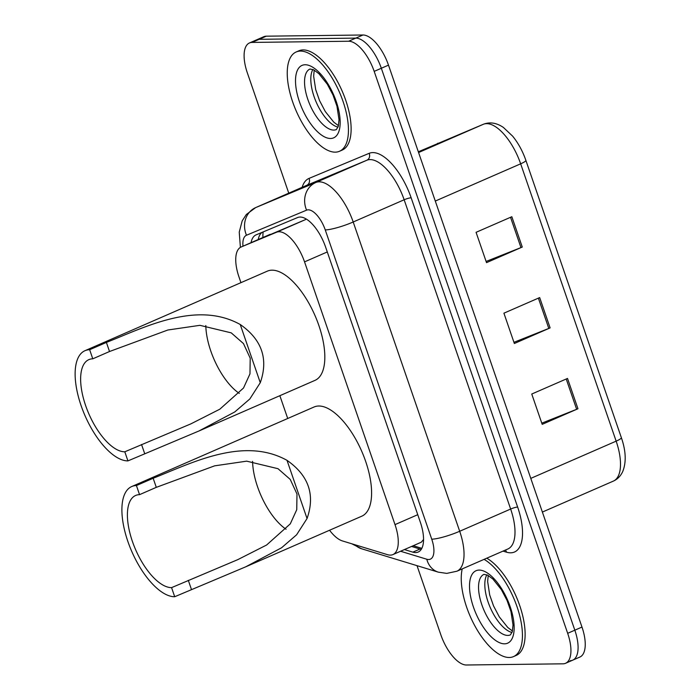 <?xml version="1.0" encoding="UTF-8"?>
<svg xmlns="http://www.w3.org/2000/svg" width="700" height="700" viewBox="0 0 700 700"><rect width="100%" height="100%" fill="white"/><g stroke="black" fill="none" stroke-linecap="round" stroke-linejoin="round"><path stroke-width="1.05" d="M329.569 530.25A32.498 14.149 -113.6 0 0 342.405 540.925L387.572 554.689A32.498 14.149 -113.6 0 0 390.355 555.117A32.498 14.149 -113.6 0 0 392.91 554.593A32.498 14.149 -113.6 0 0 395.01 524.615L304.544 261.87A32.498 14.149 -113.6 0 0 276.544 232.234L241.185 246.977A32.498 14.149 -113.6 0 0 241.098 247.021A32.498 14.149 -113.6 0 0 238.998 276.99L240.949 282.66M392.91 554.593L421.295 542.202L423.535 539.525M276.544 232.234L305.594 219.555L241.098 247.021M279.86 395.692L287.717 418.495M404.408 549.57L412.851 552.142A32.498 14.149 -113.6 0 0 415.634 552.571A32.498 14.149 -113.6 0 0 418.189 552.046A32.498 14.149 -113.6 0 0 420.289 522.069L325.64 247.179A32.498 14.149 -113.6 0 0 297.64 217.534L256.104 234.868A32.498 14.149 -113.6 0 0 256.007 234.902A32.498 14.149 -113.6 0 0 251.064 242.672M288.767 193.156L247.362 72.931A32.498 14.149 66.4 0 1 249.471 42.954A32.498 14.149 66.4 0 1 252.026 42.42L348.652 41.239A32.498 14.149 66.4 0 1 374.185 71.374L567.674 633.308A32.498 14.149 66.4 0 1 565.574 663.285A32.498 14.149 66.4 0 1 563.019 663.819L466.392 665A32.498 14.149 66.4 0 1 440.86 634.865L417.025 565.67M249.471 42.954L256.62 39.839A32.498 14.149 66.4 0 1 259.175 39.305L355.801 38.124A32.498 14.149 66.4 0 1 381.334 68.259L574.831 630.192A32.498 14.149 66.4 0 1 572.722 660.161A32.498 14.149 66.4 0 1 570.168 660.695M258.221 239.549A32.498 14.149 66.4 0 1 262.159 232.339M421.26 549.325A32.498 14.149 66.4 0 1 420.009 549.028L411.556 546.455M572.722 660.161L579.88 657.046A32.498 14.149 66.4 0 0 581.98 627.069L388.491 65.135A32.498 14.149 66.4 0 0 362.95 35L266.324 36.181A32.498 14.149 66.4 0 0 263.769 36.715L256.62 39.839A32.498 14.149 66.4 0 1 259.175 39.305L355.801 38.124A32.498 14.149 66.4 0 1 381.334 68.259L574.831 630.192A32.498 14.149 66.4 0 1 572.722 660.161L565.574 663.285M511.831 216.729L476.07 232.321L486.517 262.649L522.27 247.047L511.831 216.729M486.106 261.459L520.966 247.59A8.662 1.409 -19 0 0 522.27 247.047M567.516 378.438L531.755 394.03L542.194 424.349L577.955 408.756L567.516 378.438M541.791 423.168L576.651 409.299A8.662 1.409 -19 0 0 577.955 408.756M539.674 297.579L503.912 313.18L514.351 343.499L550.113 327.898L539.674 297.579M513.949 342.317L548.809 328.44A8.662 1.409 -19 0 0 550.113 327.898M484.085 559.361A54.163 23.573 66.4 0 1 518.367 610.872A54.163 23.573 66.4 0 1 513.494 656.609A54.163 23.573 66.4 0 1 509.241 657.492A54.163 23.573 66.4 0 1 474.32 624.855A54.163 23.573 66.4 0 1 462.227 568.899M486.771 558.197A54.163 23.573 66.4 0 1 521.054 609.709A54.163 23.573 66.4 0 1 516.18 655.436L513.494 656.609M286.064 529.226A49.831 21.691 66.4 0 1 252.586 461.361M174.702 596.733L171.57 587.633A49.831 21.691 66.4 0 1 133.954 545.641A49.831 21.691 66.4 0 1 135.634 495.469A49.831 21.691 66.4 0 1 139.554 494.655L136.421 485.555A59.579 25.935 66.4 0 0 131.74 486.535L314.108 406.98A59.579 25.935 66.4 0 1 318.789 406.009A59.579 25.935 66.4 0 1 363.764 456.216A59.579 25.935 66.4 0 1 361.751 516.206L245.726 566.816L174.702 596.733A59.579 25.935 66.4 0 1 129.727 546.516A59.579 25.935 66.4 0 1 131.74 486.535M171.57 587.633L237.703 559.676L266.604 545.02L290.29 523.854L296.748 509.696L296.984 494.016L290.246 479.421L278.005 468.694L246.671 461.16L214.629 465.841L156.293 487.349L139.554 494.655M156.293 487.349L153.16 478.258C191.074 463.347 243.267 436.065 287.009 460.338C308.683 475.484 315.359 494.883 307.046 518.534L296.599 534.8L281.566 547.776L245.726 566.816M153.16 478.258L136.421 485.555M239.295 393.391A49.831 21.691 66.4 0 1 205.809 325.526M127.934 460.898L124.801 451.798A49.831 21.691 66.4 0 1 87.185 409.806A49.831 21.691 66.4 0 1 88.865 359.634A49.831 21.691 66.4 0 1 92.785 358.82L89.652 349.72A59.579 25.935 66.4 0 0 84.971 350.7L267.339 271.145A59.579 25.935 66.4 0 1 272.02 270.174A59.579 25.935 66.4 0 1 316.995 320.381A59.579 25.935 66.4 0 1 314.983 380.371L198.957 430.981L127.934 460.898A59.579 25.935 66.4 0 1 82.959 410.681A59.579 25.935 66.4 0 1 84.971 350.7M124.801 451.798L190.934 423.841L219.835 409.185L243.513 388.019L249.97 373.861L250.215 358.181L243.477 343.586L231.236 332.859L199.903 325.325L167.851 330.006L109.524 351.514L92.785 358.82M109.524 351.514L106.391 342.422C144.305 327.512 196.499 300.23 240.24 324.502C261.905 339.649 268.59 359.047 260.277 382.699L249.83 398.965L234.789 411.941L198.957 430.981M106.391 342.422L89.652 349.72M300.44 51.083A54.163 23.573 66.4 0 1 341.32 96.731A54.163 23.573 66.4 0 1 339.491 151.27A54.163 23.573 66.4 0 1 335.239 152.154A54.163 23.573 66.4 0 1 294.359 106.505A54.163 23.573 66.4 0 1 296.179 51.975A54.163 23.573 66.4 0 1 300.44 51.083M296.179 51.975L298.865 50.803A54.163 23.573 66.4 0 1 303.118 49.919A54.163 23.573 66.4 0 1 344.006 95.567A54.163 23.573 66.4 0 1 342.178 150.097L339.491 151.27M263.156 231.919A32.498 29.26 67.4 0 0 262.911 237.501M417.751 514.692L395.01 524.615M270.244 234.307L241.185 246.977M327.285 251.956L304.544 261.87M400.566 551.25L426.79 559.239A21.665 9.432 -113.6 0 0 428.645 559.528A21.665 9.432 -113.6 0 0 431.743 539.184L325.255 229.924A21.665 9.432 -113.6 0 0 308.227 209.834A21.665 9.432 -113.6 0 0 306.591 210.157L246.496 235.235A21.665 9.432 -113.6 0 0 242.979 246.199M306.609 185.377L255.649 207.602A43.33 18.856 66.4 0 1 255.771 207.55L315.866 182.472A43.33 18.856 66.4 0 1 319.148 181.816A43.33 18.856 66.4 0 1 353.203 221.996L459.69 531.265A43.33 18.856 66.4 0 1 456.881 571.226L507.841 549.001A43.33 18.856 -113.6 0 0 510.65 509.04L404.154 199.771A43.33 18.856 -113.6 0 0 370.108 159.591A43.33 18.856 -113.6 0 0 366.826 160.248L306.723 185.325A43.33 18.856 -113.6 0 0 306.609 185.377A43.33 18.856 -113.6 0 0 306.486 185.43M302.164 187.311A48.746 21.219 66.4 0 1 309.041 178.404L369.145 153.326A48.746 21.219 66.4 0 1 411.145 197.785L517.633 507.054A5.416 0.884 -19 0 0 510.65 509.04L459.69 531.265A21.665 3.517 161 0 1 431.743 539.184M369.145 153.326A5.416 4.874 -112.6 0 1 366.826 160.248L315.866 182.472A21.665 19.504 67.4 0 0 306.591 210.157M517.633 507.054A48.746 21.219 66.4 0 1 510.65 552.816A48.746 21.219 66.4 0 1 506.476 552.169L503.002 551.11M567.674 633.308L581.98 627.069M374.185 71.374L388.491 65.135M348.652 41.239L362.95 35M252.026 42.42L266.324 36.181M325.255 229.924A21.665 3.517 161 0 0 353.203 221.996L404.154 199.771A5.416 0.884 -19 0 1 411.145 197.785M246.496 235.235A21.665 19.504 67.4 0 1 255.771 207.55L306.723 185.325A5.416 4.874 -112.6 0 0 309.041 178.404M505.374 550.077A5.416 4.567 -73.1 0 1 506.476 552.169M354.935 544.749A21.665 18.287 106.9 0 0 361.567 548.765L438.349 572.163A21.665 18.287 106.9 0 1 426.79 559.239M420.009 549.028L412.851 552.142M437.981 143.211A10.833 9.756 67.4 0 0 437.85 143.273A10.833 9.756 67.4 0 0 437.719 143.325A43.33 18.856 -113.6 0 0 437.605 143.377A43.33 18.856 -113.6 0 0 437.483 143.43M483.455 124.241C489.956 121.756 496.606 122.832 503.405 127.453L512.663 136.185C518.262 143.097 522.664 151.156 525.866 160.352A10.833 1.759 161 0 1 520.66 163.817A43.33 18.856 -113.6 0 0 483.324 124.294L418.329 151.786L483.455 124.241A10.833 9.756 67.4 0 0 483.324 124.294L418.582 152.539M530.784 478.389L616.149 441.149A10.833 1.759 -19 0 0 621.364 437.684C625.949 450.975 626.413 462.236 622.755 471.459C620.69 476.009 617.549 479.22 613.349 481.11A43.33 18.856 -113.6 0 0 616.149 441.149L520.66 163.817L435.295 201.058M538.379 298.148L548.809 328.44M566.221 378.998L576.651 409.299M510.536 217.289L520.966 247.59M510.405 634.883A33.023 14.368 66.4 0 1 507.815 635.425A33.023 14.368 66.4 0 1 482.886 607.6A33.023 14.368 66.4 0 1 484.006 574.35L487.664 575.181L492.879 579.023L501.314 589.549L507.01 600.346L510.965 611.546L513.021 624.986L512.286 631.645L510.405 634.883M479.141 570.089A39.515 17.203 66.4 0 1 510.195 606.734A39.515 17.203 66.4 0 1 504.534 643.825A39.515 17.203 66.4 0 1 473.48 607.18A39.515 17.203 66.4 0 1 479.141 570.089M512.024 632.468A33.023 14.368 66.4 0 1 490.289 607.635A33.023 14.368 66.4 0 1 486.876 574.814M307.046 518.534L287.009 460.338M191.441 589.426L188.309 580.335M260.277 382.699L240.24 324.502M144.673 453.591L141.54 444.5M336.402 129.544A33.023 14.368 66.4 0 1 333.812 130.086A33.023 14.368 66.4 0 1 308.884 102.261A33.023 14.368 66.4 0 1 310.004 69.011L313.661 69.843L318.885 73.684L327.311 84.21L333.007 95.007L336.963 106.207L339.019 119.656L338.293 126.306L336.402 129.544M305.139 64.75A39.515 17.203 66.4 0 1 336.201 101.395A39.515 17.203 66.4 0 1 330.531 138.486A39.515 17.203 66.4 0 1 299.477 101.841A39.515 17.203 66.4 0 1 305.139 64.75M338.021 127.129A33.023 14.368 66.4 0 1 316.286 102.296A33.023 14.368 66.4 0 1 312.874 69.475M413.236 545.72L421.829 548.336M258.624 237.825L258.466 239.444M438.349 572.163L446.784 573.387L456.881 571.226M255.649 207.602L246.321 214.498L242.191 220.894L239.243 232.12L240.398 247.38M351.767 543.778L361.567 548.765M525.866 160.352L621.364 437.684M613.349 481.11L542.378 512.067M512.452 631.032L507.771 627.48L499.319 616.91L493.535 605.903L489.694 594.939L487.646 581.534L488.215 575.479M338.45 125.694L333.777 122.141L325.316 111.571L319.533 100.564L315.691 89.6L313.644 76.195L314.213 70.14"/></g></svg>
